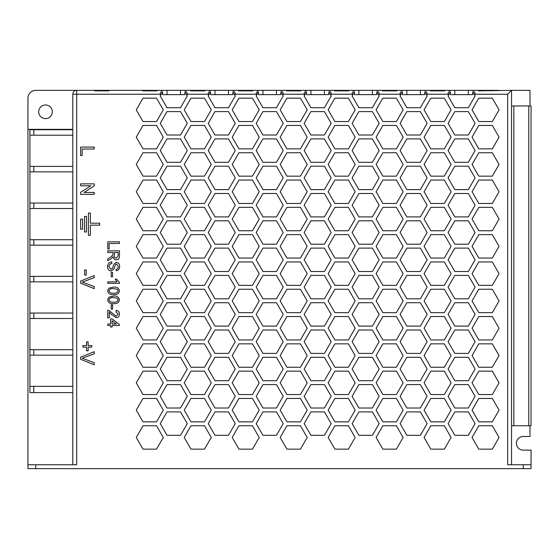 <?xml version="1.0" encoding="UTF-8"?>
<svg xmlns="http://www.w3.org/2000/svg" width="559" height="559" viewBox="0 0 559 559"><rect width="100%" height="100%" fill="white"/><g stroke="black" fill="none" stroke-linecap="round" stroke-linejoin="round"><path stroke-width="0.84" d="M45.503 104.973A6.827 6.827 0 0 0 39.591 115.21A6.827 6.827 0 0 0 51.414 115.21A6.827 6.827 0 0 0 45.503 104.973M187.272 93.032L185.134 90.348L189.857 90.348L190.982 90.872L204.496 90.872L205.621 90.348L210.359 90.348L208.221 93.032L208.332 94.247L187.16 94.247L187.272 93.032M235.241 93.032L233.103 90.348L237.827 90.348L238.952 90.872L252.465 90.872L253.59 90.348L258.328 90.348L256.19 93.032L256.301 94.247L235.129 94.247L235.241 93.032M283.21 93.032L281.072 90.348L285.796 90.348L286.928 90.872L300.435 90.872L301.56 90.348L306.297 90.348L304.159 93.032L304.271 94.247L283.099 94.247L283.21 93.032M331.18 93.032L329.041 90.348L333.772 90.348L334.897 90.872L348.404 90.872L349.529 90.348L354.266 90.348L352.128 93.032L352.24 94.247L331.068 94.247L331.18 93.032M379.149 93.032L377.011 90.348L381.741 90.348L382.866 90.872L396.373 90.872L397.498 90.348L402.235 90.348L400.097 93.032L400.209 94.247L379.037 94.247L379.149 93.032M427.118 93.032L424.98 90.348L429.71 90.348L430.835 90.872L444.342 90.872L445.474 90.348L450.212 90.348L448.066 93.032L448.185 94.247L427.006 94.247L427.118 93.032M475.087 93.032L472.949 90.348L477.679 90.348L478.804 90.872L511.548 90.348L507.649 94.247L474.975 94.247L475.087 93.032M160.363 94.639L161.041 94.639L160.251 96.008L167.008 107.705L180.515 107.705L187.272 96.008L186.482 94.639L187.16 94.639L186.482 94.639L184.903 91.907L184.903 94.639L162.613 94.639L162.613 91.907L161.041 94.639L160.363 94.247L76.702 94.247L76.702 464.753L35.748 464.753L35.748 468.652L523.252 468.652L523.252 464.753L507.649 464.753L507.649 94.247M474.975 94.247L474.305 94.639L474.975 94.639M475.087 96.008L472.725 91.907L472.725 94.639L450.435 94.639L450.435 91.907L448.066 96.008L454.823 107.705L468.337 107.705L475.087 96.008M448.185 94.639L448.856 94.639L448.185 94.247M427.006 94.247L426.328 94.639L427.006 94.639M427.118 96.008L424.756 91.907L424.756 94.639L402.466 94.639L402.466 91.907L400.097 96.008L406.854 107.705L420.368 107.705L427.118 96.008M400.209 94.639L400.887 94.639L400.209 94.247M379.037 94.247L378.359 94.639L379.037 94.639M379.149 96.008L376.787 91.907L376.787 94.639L354.497 94.639L354.497 91.907L352.128 96.008L358.885 107.705L372.392 107.705L379.149 96.008M352.24 94.639L352.918 94.639L352.24 94.247M331.068 94.247L330.39 94.639L331.068 94.639M331.18 96.008L328.818 91.907L328.818 94.639L306.521 94.639L306.521 91.907L304.159 96.008L310.916 107.705L324.423 107.705L331.18 96.008M304.271 94.639L304.948 94.639L304.271 94.247M283.099 94.247L282.421 94.639L283.099 94.639M283.21 96.008L280.849 91.907L280.849 94.639L258.551 94.639L258.551 91.907L256.19 96.008L262.947 107.705L276.453 107.705L283.21 96.008M256.301 94.639L256.979 94.639L256.301 94.247M235.129 94.247L234.452 94.639L235.129 94.639M235.241 96.008L232.872 91.907L232.872 94.639L210.582 94.639L210.582 91.907L208.221 96.008L214.977 107.705L228.484 107.705L235.241 96.008M208.332 94.639L209.01 94.639L208.332 94.247M187.16 94.247L187.16 94.639M80.608 185.784L80.608 183.862L94.254 183.862L94.254 185.895L84.074 192.436L94.254 192.436L94.254 194.357L80.608 194.357L80.608 192.324L90.796 185.784L80.608 185.784M80.608 283.161L80.608 281.079L94.254 275.573L94.254 277.655L82.271 282.12L94.254 286.585L94.254 288.668L80.608 283.161M80.608 359.29L80.608 357.201L94.254 351.695L94.254 353.784L82.271 358.249L94.254 362.707L94.254 364.796L80.608 359.29M107.768 252.465L107.768 250.816L119.472 250.816L119.472 255.889C119.64 258.251 118.585 259.558 116.314 259.816C114.448 259.649 113.4 258.614 113.17 256.714L111.003 258.852L107.768 260.774L107.768 258.88L110.242 257.426L112.967 254.967L113.023 254.156L113.023 252.465L107.768 252.465M111.22 276.768L111.22 272.415L112.569 272.415L112.569 276.768L111.22 276.768M108.746 288.248L113.54 287.116C116.796 286.753 118.774 288.004 119.472 290.862C118.767 293.727 116.796 294.977 113.54 294.614C110.291 294.977 108.313 293.727 107.621 290.862L108.746 288.248M111.22 309.162L111.22 304.816L112.569 304.816L112.569 309.162L111.22 309.162M107.768 325.513L107.768 324.017L110.619 324.017L110.619 318.916L112.121 318.916L119.319 324.465L119.319 325.513L112.121 325.513L112.121 327.015L110.619 327.015L110.619 325.513L107.768 325.513M136.263 109.85L143.013 121.548L156.527 121.548L163.277 109.85L156.527 98.153L143.013 98.153L136.263 109.85M184.232 109.85L190.982 121.548L204.496 121.548L211.253 109.85L204.496 98.153L190.982 98.153L184.232 109.85M232.202 109.85L238.952 121.548L252.465 121.548L259.222 109.85L252.465 98.153L238.952 98.153L232.202 109.85M280.171 109.85L286.928 121.548L300.435 121.548L307.191 109.85L300.435 98.153L286.928 98.153L280.171 109.85M328.14 109.85L334.897 121.548L348.404 121.548L355.161 109.85L348.404 98.153L334.897 98.153L328.14 109.85M376.109 109.85L382.866 121.548L396.373 121.548L403.13 109.85L396.373 98.153L382.866 98.153L376.109 109.85M424.078 109.85L430.835 121.548L444.342 121.548L451.099 109.85L444.342 98.153L430.835 98.153L424.078 109.85M472.048 109.85L478.804 121.548L492.318 121.548L499.068 109.85L492.318 98.153L478.804 98.153L472.048 109.85M167.008 111.604L160.251 123.308L167.008 135.005L180.515 135.005L187.272 123.308L180.515 111.604L167.008 111.604M214.977 111.604L208.221 123.308L214.977 135.005L228.484 135.005L235.241 123.308L228.484 111.604L214.977 111.604M262.947 111.604L256.19 123.308L262.947 135.005L276.453 135.005L283.21 123.308L276.453 111.604L262.947 111.604M310.916 111.604L304.159 123.308L310.916 135.005L324.423 135.005L331.18 123.308L324.423 111.604L310.916 111.604M358.885 111.604L352.128 123.308L358.885 135.005L372.392 135.005L379.149 123.308L372.392 111.604L358.885 111.604M406.854 111.604L400.097 123.308L406.854 135.005L420.368 135.005L427.118 123.308L420.368 111.604L406.854 111.604M136.263 137.151L143.013 148.848L156.527 148.848L163.277 137.151L156.527 125.447L143.013 125.447L136.263 137.151M184.232 137.151L190.982 148.848L204.496 148.848L211.253 137.151L204.496 125.447L190.982 125.447L184.232 137.151M232.202 137.151L238.952 148.848L252.465 148.848L259.222 137.151L252.465 125.447L238.952 125.447L232.202 137.151M280.171 137.151L286.928 148.848L300.435 148.848L307.191 137.151L300.435 125.447L286.928 125.447L280.171 137.151M328.14 137.151L334.897 148.848L348.404 148.848L355.161 137.151L348.404 125.447L334.897 125.447L328.14 137.151M376.109 137.151L382.866 148.848L396.373 148.848L403.13 137.151L396.373 125.447L382.866 125.447L376.109 137.151M424.078 137.151L430.835 148.848L444.342 148.848L451.099 137.151L444.342 125.447L430.835 125.447L424.078 137.151M454.823 111.604L448.066 123.308L454.823 135.005L468.337 135.005L475.087 123.308L468.337 111.604L454.823 111.604M472.048 137.151L478.804 148.848L492.318 148.848L499.068 137.151L492.318 125.447L478.804 125.447L472.048 137.151M167.008 138.905L160.251 150.602L167.008 162.306L180.515 162.306L187.272 150.602L180.515 138.905L167.008 138.905M214.977 138.905L208.221 150.602L214.977 162.306L228.484 162.306L235.241 150.602L228.484 138.905L214.977 138.905M262.947 138.905L256.19 150.602L262.947 162.306L276.453 162.306L283.21 150.602L276.453 138.905L262.947 138.905M310.916 138.905L304.159 150.602L310.916 162.306L324.423 162.306L331.18 150.602L324.423 138.905L310.916 138.905M358.885 138.905L352.128 150.602L358.885 162.306L372.392 162.306L379.149 150.602L372.392 138.905L358.885 138.905M406.854 138.905L400.097 150.602L406.854 162.306L420.368 162.306L427.118 150.602L420.368 138.905L406.854 138.905M136.263 164.451L143.013 176.148L156.527 176.148L163.277 164.451L156.527 152.747L143.013 152.747L136.263 164.451M184.232 164.451L190.982 176.148L204.496 176.148L211.253 164.451L204.496 152.747L190.982 152.747L184.232 164.451M232.202 164.451L238.952 176.148L252.465 176.148L259.222 164.451L252.465 152.747L238.952 152.747L232.202 164.451M280.171 164.451L286.928 176.148L300.435 176.148L307.191 164.451L300.435 152.747L286.928 152.747L280.171 164.451M328.14 164.451L334.897 176.148L348.404 176.148L355.161 164.451L348.404 152.747L334.897 152.747L328.14 164.451M376.109 164.451L382.866 176.148L396.373 176.148L403.13 164.451L396.373 152.747L382.866 152.747L376.109 164.451M424.078 164.451L430.835 176.148L444.342 176.148L451.099 164.451L444.342 152.747L430.835 152.747L424.078 164.451M454.823 138.905L448.066 150.602L454.823 162.306L468.337 162.306L475.087 150.602L468.337 138.905L454.823 138.905M472.048 164.451L478.804 176.148L492.318 176.148L499.068 164.451L492.318 152.747L478.804 152.747L472.048 164.451M167.008 166.205L160.251 177.902L167.008 189.606L180.515 189.606L187.272 177.902L180.515 166.205L167.008 166.205M214.977 166.205L208.221 177.902L214.977 189.606L228.484 189.606L235.241 177.902L228.484 166.205L214.977 166.205M262.947 166.205L256.19 177.902L262.947 189.606L276.453 189.606L283.21 177.902L276.453 166.205L262.947 166.205M310.916 166.205L304.159 177.902L310.916 189.606L324.423 189.606L331.18 177.902L324.423 166.205L310.916 166.205M358.885 166.205L352.128 177.902L358.885 189.606L372.392 189.606L379.149 177.902L372.392 166.205L358.885 166.205M406.854 166.205L400.097 177.902L406.854 189.606L420.368 189.606L427.118 177.902L420.368 166.205L406.854 166.205M136.263 191.751L143.013 203.448L156.527 203.448L163.277 191.751L156.527 180.047L143.013 180.047L136.263 191.751M184.232 191.751L190.982 203.448L204.496 203.448L211.253 191.751L204.496 180.047L190.982 180.047L184.232 191.751M232.202 191.751L238.952 203.448L252.465 203.448L259.222 191.751L252.465 180.047L238.952 180.047L232.202 191.751M280.171 191.751L286.928 203.448L300.435 203.448L307.191 191.751L300.435 180.047L286.928 180.047L280.171 191.751M328.14 191.751L334.897 203.448L348.404 203.448L355.161 191.751L348.404 180.047L334.897 180.047L328.14 191.751M376.109 191.751L382.866 203.448L396.373 203.448L403.13 191.751L396.373 180.047L382.866 180.047L376.109 191.751M424.078 191.751L430.835 203.448L444.342 203.448L451.099 191.751L444.342 180.047L430.835 180.047L424.078 191.751M454.823 166.205L448.066 177.902L454.823 189.606L468.337 189.606L475.087 177.902L468.337 166.205L454.823 166.205M472.048 191.751L478.804 203.448L492.318 203.448L499.068 191.751L492.318 180.047L478.804 180.047L472.048 191.751M167.008 193.505L160.251 205.202L167.008 216.906L180.515 216.906L187.272 205.202L180.515 193.505L167.008 193.505M214.977 193.505L208.221 205.202L214.977 216.906L228.484 216.906L235.241 205.202L228.484 193.505L214.977 193.505M262.947 193.505L256.19 205.202L262.947 216.906L276.453 216.906L283.21 205.202L276.453 193.505L262.947 193.505M310.916 193.505L304.159 205.202L310.916 216.906L324.423 216.906L331.18 205.202L324.423 193.505L310.916 193.505M358.885 193.505L352.128 205.202L358.885 216.906L372.392 216.906L379.149 205.202L372.392 193.505L358.885 193.505M406.854 193.505L400.097 205.202L406.854 216.906L420.368 216.906L427.118 205.202L420.368 193.505L406.854 193.505M136.263 219.051L143.013 230.748L156.527 230.748L163.277 219.051L156.527 207.347L143.013 207.347L136.263 219.051M184.232 219.051L190.982 230.748L204.496 230.748L211.253 219.051L204.496 207.347L190.982 207.347L184.232 219.051M232.202 219.051L238.952 230.748L252.465 230.748L259.222 219.051L252.465 207.347L238.952 207.347L232.202 219.051M280.171 219.051L286.928 230.748L300.435 230.748L307.191 219.051L300.435 207.347L286.928 207.347L280.171 219.051M328.14 219.051L334.897 230.748L348.404 230.748L355.161 219.051L348.404 207.347L334.897 207.347L328.14 219.051M376.109 219.051L382.866 230.748L396.373 230.748L403.13 219.051L396.373 207.347L382.866 207.347L376.109 219.051M424.078 219.051L430.835 230.748L444.342 230.748L451.099 219.051L444.342 207.347L430.835 207.347L424.078 219.051M454.823 193.505L448.066 205.202L454.823 216.906L468.337 216.906L475.087 205.202L468.337 193.505L454.823 193.505M472.048 219.051L478.804 230.748L492.318 230.748L499.068 219.051L492.318 207.347L478.804 207.347L472.048 219.051M167.008 220.805L160.251 232.502L167.008 244.206L180.515 244.206L187.272 232.502L180.515 220.805L167.008 220.805M214.977 220.805L208.221 232.502L214.977 244.206L228.484 244.206L235.241 232.502L228.484 220.805L214.977 220.805M262.947 220.805L256.19 232.502L262.947 244.206L276.453 244.206L283.21 232.502L276.453 220.805L262.947 220.805M310.916 220.805L304.159 232.502L310.916 244.206L324.423 244.206L331.18 232.502L324.423 220.805L310.916 220.805M358.885 220.805L352.128 232.502L358.885 244.206L372.392 244.206L379.149 232.502L372.392 220.805L358.885 220.805M406.854 220.805L400.097 232.502L406.854 244.206L420.368 244.206L427.118 232.502L420.368 220.805L406.854 220.805M136.263 246.351L143.013 258.048L156.527 258.048L163.277 246.351L156.527 234.647L143.013 234.647L136.263 246.351M184.232 246.351L190.982 258.048L204.496 258.048L211.253 246.351L204.496 234.647L190.982 234.647L184.232 246.351M232.202 246.351L238.952 258.048L252.465 258.048L259.222 246.351L252.465 234.647L238.952 234.647L232.202 246.351M280.171 246.351L286.928 258.048L300.435 258.048L307.191 246.351L300.435 234.647L286.928 234.647L280.171 246.351M328.14 246.351L334.897 258.048L348.404 258.048L355.161 246.351L348.404 234.647L334.897 234.647L328.14 246.351M376.109 246.351L382.866 258.048L396.373 258.048L403.13 246.351L396.373 234.647L382.866 234.647L376.109 246.351M424.078 246.351L430.835 258.048L444.342 258.048L451.099 246.351L444.342 234.647L430.835 234.647L424.078 246.351M454.823 220.805L448.066 232.502L454.823 244.206L468.337 244.206L475.087 232.502L468.337 220.805L454.823 220.805M472.048 246.351L478.804 258.048L492.318 258.048L499.068 246.351L492.318 234.647L478.804 234.647L472.048 246.351M167.008 248.105L160.251 259.802L167.008 271.506L180.515 271.506L187.272 259.802L180.515 248.105L167.008 248.105M214.977 248.105L208.221 259.802L214.977 271.506L228.484 271.506L235.241 259.802L228.484 248.105L214.977 248.105M262.947 248.105L256.19 259.802L262.947 271.506L276.453 271.506L283.21 259.802L276.453 248.105L262.947 248.105M310.916 248.105L304.159 259.802L310.916 271.506L324.423 271.506L331.18 259.802L324.423 248.105L310.916 248.105M358.885 248.105L352.128 259.802L358.885 271.506L372.392 271.506L379.149 259.802L372.392 248.105L358.885 248.105M406.854 248.105L400.097 259.802L406.854 271.506L420.368 271.506L427.118 259.802L420.368 248.105L406.854 248.105M136.263 273.651L143.013 285.349L156.527 285.349L163.277 273.651L156.527 261.947L143.013 261.947L136.263 273.651M184.232 273.651L190.982 285.349L204.496 285.349L211.253 273.651L204.496 261.947L190.982 261.947L184.232 273.651M232.202 273.651L238.952 285.349L252.465 285.349L259.222 273.651L252.465 261.947L238.952 261.947L232.202 273.651M280.171 273.651L286.928 285.349L300.435 285.349L307.191 273.651L300.435 261.947L286.928 261.947L280.171 273.651M328.14 273.651L334.897 285.349L348.404 285.349L355.161 273.651L348.404 261.947L334.897 261.947L328.14 273.651M376.109 273.651L382.866 285.349L396.373 285.349L403.13 273.651L396.373 261.947L382.866 261.947L376.109 273.651M424.078 273.651L430.835 285.349L444.342 285.349L451.099 273.651L444.342 261.947L430.835 261.947L424.078 273.651M454.823 248.105L448.066 259.802L454.823 271.506L468.337 271.506L475.087 259.802L468.337 248.105L454.823 248.105M472.048 273.651L478.804 285.349L492.318 285.349L499.068 273.651L492.318 261.947L478.804 261.947L472.048 273.651M167.008 275.405L160.251 287.102L167.008 298.806L180.515 298.806L187.272 287.102L180.515 275.405L167.008 275.405M214.977 275.405L208.221 287.102L214.977 298.806L228.484 298.806L235.241 287.102L228.484 275.405L214.977 275.405M262.947 275.405L256.19 287.102L262.947 298.806L276.453 298.806L283.21 287.102L276.453 275.405L262.947 275.405M310.916 275.405L304.159 287.102L310.916 298.806L324.423 298.806L331.18 287.102L324.423 275.405L310.916 275.405M358.885 275.405L352.128 287.102L358.885 298.806L372.392 298.806L379.149 287.102L372.392 275.405L358.885 275.405M406.854 275.405L400.097 287.102L406.854 298.806L420.368 298.806L427.118 287.102L420.368 275.405L406.854 275.405M136.263 300.952L143.013 312.649L156.527 312.649L163.277 300.952L156.527 289.248L143.013 289.248L136.263 300.952M184.232 300.952L190.982 312.649L204.496 312.649L211.253 300.952L204.496 289.248L190.982 289.248L184.232 300.952M232.202 300.952L238.952 312.649L252.465 312.649L259.222 300.952L252.465 289.248L238.952 289.248L232.202 300.952M280.171 300.952L286.928 312.649L300.435 312.649L307.191 300.952L300.435 289.248L286.928 289.248L280.171 300.952M328.14 300.952L334.897 312.649L348.404 312.649L355.161 300.952L348.404 289.248L334.897 289.248L328.14 300.952M376.109 300.952L382.866 312.649L396.373 312.649L403.13 300.952L396.373 289.248L382.866 289.248L376.109 300.952M424.078 300.952L430.835 312.649L444.342 312.649L451.099 300.952L444.342 289.248L430.835 289.248L424.078 300.952M454.823 275.405L448.066 287.102L454.823 298.806L468.337 298.806L475.087 287.102L468.337 275.405L454.823 275.405M472.048 300.952L478.804 312.649L492.318 312.649L499.068 300.952L492.318 289.248L478.804 289.248L472.048 300.952M167.008 302.705L160.251 314.403L167.008 326.107L180.515 326.107L187.272 314.403L180.515 302.705L167.008 302.705M214.977 302.705L208.221 314.403L214.977 326.107L228.484 326.107L235.241 314.403L228.484 302.705L214.977 302.705M262.947 302.705L256.19 314.403L262.947 326.107L276.453 326.107L283.21 314.403L276.453 302.705L262.947 302.705M310.916 302.705L304.159 314.403L310.916 326.107L324.423 326.107L331.18 314.403L324.423 302.705L310.916 302.705M358.885 302.705L352.128 314.403L358.885 326.107L372.392 326.107L379.149 314.403L372.392 302.705L358.885 302.705M406.854 302.705L400.097 314.403L406.854 326.107L420.368 326.107L427.118 314.403L420.368 302.705L406.854 302.705M136.263 328.252L143.013 339.949L156.527 339.949L163.277 328.252L156.527 316.548L143.013 316.548L136.263 328.252M184.232 328.252L190.982 339.949L204.496 339.949L211.253 328.252L204.496 316.548L190.982 316.548L184.232 328.252M232.202 328.252L238.952 339.949L252.465 339.949L259.222 328.252L252.465 316.548L238.952 316.548L232.202 328.252M280.171 328.252L286.928 339.949L300.435 339.949L307.191 328.252L300.435 316.548L286.928 316.548L280.171 328.252M328.14 328.252L334.897 339.949L348.404 339.949L355.161 328.252L348.404 316.548L334.897 316.548L328.14 328.252M376.109 328.252L382.866 339.949L396.373 339.949L403.13 328.252L396.373 316.548L382.866 316.548L376.109 328.252M424.078 328.252L430.835 339.949L444.342 339.949L451.099 328.252L444.342 316.548L430.835 316.548L424.078 328.252M454.823 302.705L448.066 314.403L454.823 326.107L468.337 326.107L475.087 314.403L468.337 302.705L454.823 302.705M472.048 328.252L478.804 339.949L492.318 339.949L499.068 328.252L492.318 316.548L478.804 316.548L472.048 328.252M167.008 330.006L160.251 341.703L167.008 353.407L180.515 353.407L187.272 341.703L180.515 330.006L167.008 330.006M214.977 330.006L208.221 341.703L214.977 353.407L228.484 353.407L235.241 341.703L228.484 330.006L214.977 330.006M262.947 330.006L256.19 341.703L262.947 353.407L276.453 353.407L283.21 341.703L276.453 330.006L262.947 330.006M310.916 330.006L304.159 341.703L310.916 353.407L324.423 353.407L331.18 341.703L324.423 330.006L310.916 330.006M358.885 330.006L352.128 341.703L358.885 353.407L372.392 353.407L379.149 341.703L372.392 330.006L358.885 330.006M406.854 330.006L400.097 341.703L406.854 353.407L420.368 353.407L427.118 341.703L420.368 330.006L406.854 330.006M136.263 355.552L143.013 367.249L156.527 367.249L163.277 355.552L156.527 343.848L143.013 343.848L136.263 355.552M184.232 355.552L190.982 367.249L204.496 367.249L211.253 355.552L204.496 343.848L190.982 343.848L184.232 355.552M232.202 355.552L238.952 367.249L252.465 367.249L259.222 355.552L252.465 343.848L238.952 343.848L232.202 355.552M280.171 355.552L286.928 367.249L300.435 367.249L307.191 355.552L300.435 343.848L286.928 343.848L280.171 355.552M328.14 355.552L334.897 367.249L348.404 367.249L355.161 355.552L348.404 343.848L334.897 343.848L328.14 355.552M376.109 355.552L382.866 367.249L396.373 367.249L403.13 355.552L396.373 343.848L382.866 343.848L376.109 355.552M424.078 355.552L430.835 367.249L444.342 367.249L451.099 355.552L444.342 343.848L430.835 343.848L424.078 355.552M454.823 330.006L448.066 341.703L454.823 353.407L468.337 353.407L475.087 341.703L468.337 330.006L454.823 330.006M472.048 355.552L478.804 367.249L492.318 367.249L499.068 355.552L492.318 343.848L478.804 343.848L472.048 355.552M167.008 357.306L160.251 369.003L167.008 380.707L180.515 380.707L187.272 369.003L180.515 357.306L167.008 357.306M214.977 357.306L208.221 369.003L214.977 380.707L228.484 380.707L235.241 369.003L228.484 357.306L214.977 357.306M262.947 357.306L256.19 369.003L262.947 380.707L276.453 380.707L283.21 369.003L276.453 357.306L262.947 357.306M310.916 357.306L304.159 369.003L310.916 380.707L324.423 380.707L331.18 369.003L324.423 357.306L310.916 357.306M358.885 357.306L352.128 369.003L358.885 380.707L372.392 380.707L379.149 369.003L372.392 357.306L358.885 357.306M406.854 357.306L400.097 369.003L406.854 380.707L420.368 380.707L427.118 369.003L420.368 357.306L406.854 357.306M136.263 382.852L143.013 394.549L156.527 394.549L163.277 382.852L156.527 371.148L143.013 371.148L136.263 382.852M184.232 382.852L190.982 394.549L204.496 394.549L211.253 382.852L204.496 371.148L190.982 371.148L184.232 382.852M232.202 382.852L238.952 394.549L252.465 394.549L259.222 382.852L252.465 371.148L238.952 371.148L232.202 382.852M280.171 382.852L286.928 394.549L300.435 394.549L307.191 382.852L300.435 371.148L286.928 371.148L280.171 382.852M328.14 382.852L334.897 394.549L348.404 394.549L355.161 382.852L348.404 371.148L334.897 371.148L328.14 382.852M376.109 382.852L382.866 394.549L396.373 394.549L403.13 382.852L396.373 371.148L382.866 371.148L376.109 382.852M424.078 382.852L430.835 394.549L444.342 394.549L451.099 382.852L444.342 371.148L430.835 371.148L424.078 382.852M454.823 357.306L448.066 369.003L454.823 380.707L468.337 380.707L475.087 369.003L468.337 357.306L454.823 357.306M472.048 382.852L478.804 394.549L492.318 394.549L499.068 382.852L492.318 371.148L478.804 371.148L472.048 382.852M167.008 384.606L160.251 396.303L167.008 408.007L180.515 408.007L187.272 396.303L180.515 384.606L167.008 384.606M214.977 384.606L208.221 396.303L214.977 408.007L228.484 408.007L235.241 396.303L228.484 384.606L214.977 384.606M262.947 384.606L256.19 396.303L262.947 408.007L276.453 408.007L283.21 396.303L276.453 384.606L262.947 384.606M310.916 384.606L304.159 396.303L310.916 408.007L324.423 408.007L331.18 396.303L324.423 384.606L310.916 384.606M358.885 384.606L352.128 396.303L358.885 408.007L372.392 408.007L379.149 396.303L372.392 384.606L358.885 384.606M406.854 384.606L400.097 396.303L406.854 408.007L420.368 408.007L427.118 396.303L420.368 384.606L406.854 384.606M136.263 410.152L143.013 421.849L156.527 421.849L163.277 410.152L156.527 398.448L143.013 398.448L136.263 410.152M184.232 410.152L190.982 421.849L204.496 421.849L211.253 410.152L204.496 398.448L190.982 398.448L184.232 410.152M232.202 410.152L238.952 421.849L252.465 421.849L259.222 410.152L252.465 398.448L238.952 398.448L232.202 410.152M280.171 410.152L286.928 421.849L300.435 421.849L307.191 410.152L300.435 398.448L286.928 398.448L280.171 410.152M328.14 410.152L334.897 421.849L348.404 421.849L355.161 410.152L348.404 398.448L334.897 398.448L328.14 410.152M376.109 410.152L382.866 421.849L396.373 421.849L403.13 410.152L396.373 398.448L382.866 398.448L376.109 410.152M424.078 410.152L430.835 421.849L444.342 421.849L451.099 410.152L444.342 398.448L430.835 398.448L424.078 410.152M454.823 384.606L448.066 396.303L454.823 408.007L468.337 408.007L475.087 396.303L468.337 384.606L454.823 384.606M167.008 411.906L160.251 423.603L167.008 435.307L180.515 435.307L187.272 423.603L180.515 411.906L167.008 411.906M214.977 411.906L208.221 423.603L214.977 435.307L228.484 435.307L235.241 423.603L228.484 411.906L214.977 411.906M262.947 411.906L256.19 423.603L262.947 435.307L276.453 435.307L283.21 423.603L276.453 411.906L262.947 411.906M310.916 411.906L304.159 423.603L310.916 435.307L324.423 435.307L331.18 423.603L324.423 411.906L310.916 411.906M358.885 411.906L352.128 423.603L358.885 435.307L372.392 435.307L379.149 423.603L372.392 411.906L358.885 411.906M406.854 411.906L400.097 423.603L406.854 435.307L420.368 435.307L427.118 423.603L420.368 411.906L406.854 411.906M136.263 437.452L143.013 449.15L156.527 449.15L163.277 437.452L156.527 425.748L143.013 425.748L136.263 437.452M184.232 437.452L190.982 449.15L204.496 449.15L211.253 437.452L204.496 425.748L190.982 425.748L184.232 437.452M232.202 437.452L238.952 449.15L252.465 449.15L259.222 437.452L252.465 425.748L238.952 425.748L232.202 437.452M280.171 437.452L286.928 449.15L300.435 449.15L307.191 437.452L300.435 425.748L286.928 425.748L280.171 437.452M328.14 437.452L334.897 449.15L348.404 449.15L355.161 437.452L348.404 425.748L334.897 425.748L328.14 437.452M376.109 437.452L382.866 449.15L396.373 449.15L403.13 437.452L396.373 425.748L382.866 425.748L376.109 437.452M424.078 437.452L430.835 449.15L444.342 449.15L451.099 437.452L444.342 425.748L430.835 425.748L424.078 437.452M472.048 410.152L478.804 421.849L492.318 421.849L499.068 410.152L492.318 398.448L478.804 398.448L472.048 410.152M454.823 411.906L448.066 423.603L454.823 435.307L468.337 435.307L475.087 423.603L468.337 411.906L454.823 411.906M472.048 437.452L478.804 449.15L492.318 449.15L499.068 437.452L492.318 425.748L478.804 425.748L472.048 437.452M109.271 312.139L109.271 317.861L107.768 317.861L107.768 310.217L108.809 310.371L116.23 316.212L118.124 314.081L116.02 311.866L116.174 310.364C118.333 310.664 119.437 311.915 119.472 314.116C119.423 316.275 118.347 317.47 116.244 317.715L111.444 314.465L109.271 312.139M108.746 297.248L113.54 296.116C116.796 295.753 118.774 297.004 119.472 299.862C118.767 302.726 116.796 303.977 113.54 303.614C110.291 303.977 108.313 302.726 107.621 299.862L108.746 297.248M119.472 283.364L107.768 283.364L107.768 281.862L116.887 281.862L115.161 279.165L116.545 279.165L119.472 282.4L119.472 283.364M107.621 266.818C107.594 263.904 108.998 262.269 111.821 261.912L111.821 263.562C109.976 263.799 109.026 264.861 108.97 266.741L111.01 269.417L112.59 268.166L113.889 264.093L116.419 262.367C118.599 262.751 119.668 264.1 119.619 266.426C119.675 268.914 118.522 270.36 116.174 270.766L116.174 269.117C117.621 268.872 118.319 267.999 118.27 266.489L116.524 264.016L115.489 264.435L113.924 269.033L111.094 271.066C108.781 270.668 107.621 269.256 107.621 266.818M107.768 249.014L107.768 241.816L119.472 241.816L119.472 243.465L109.124 243.465L109.124 249.014L107.768 249.014M80.608 219.1L80.608 229.239L82.557 229.239L82.557 219.1L80.608 219.1M84.507 216.368L84.507 231.971L86.456 231.971L86.456 216.368L84.507 216.368M88.406 213.056L88.406 235.283L90.355 235.283L90.355 225.144L99.719 225.144L99.719 223.195L90.355 223.195L90.355 213.056L88.406 213.056M82.879 347.132L82.879 345.56L86.554 345.56L86.554 341.884L88.133 341.884L88.133 345.56L91.809 345.56L91.809 347.132L88.133 347.132L88.133 350.807L86.554 350.807L86.554 347.132L82.879 347.132M84.633 275.035L84.633 269.962L86.205 269.962L86.205 275.035L84.633 275.035M80.608 155.507L80.608 147.108L94.254 147.108L94.254 149.036L82.18 149.036L82.18 155.507L80.608 155.507M33.799 355.161L29.9 355.161L29.9 349.703L33.799 349.703L33.799 355.161L72.803 355.161M33.799 281.841L29.9 281.841L29.9 276.377L33.799 276.377L33.799 281.841L72.803 281.841M33.799 245.177L29.9 245.177L29.9 239.72L33.799 239.72L33.799 245.177L72.803 245.177M33.799 208.521L29.9 208.521L29.9 203.057L33.799 203.057L33.799 208.521L72.803 208.521M33.799 171.858L29.9 171.858L29.9 166.4L33.799 166.4L33.799 171.858L72.803 171.858M29.9 313.04L33.799 313.04L33.799 318.497L29.9 318.497L29.9 281.841M33.799 135.201L29.9 135.201L29.9 129.737L33.799 129.737L33.799 135.201L72.803 135.201M72.803 129.353L27.95 129.353L27.95 464.753L35.748 464.753M528.765 105.951L531.05 105.951L531.05 425.748L528.765 425.748L528.765 105.951L513.833 105.951L513.833 425.748L528.765 425.748M523.252 464.753L531.05 464.753L531.05 468.652L523.252 468.652M185.134 90.348L157.652 90.348L156.527 90.872L143.013 90.872L141.888 90.348L109.683 90.348L108.558 90.872L95.044 90.872L93.919 90.348L35.748 90.348A7.798 7.798 0 0 0 27.95 98.153L27.95 129.353M35.748 468.652L27.95 468.652L27.95 464.753M531.05 464.753L531.05 450.128L523.252 450.128A6.827 6.827 0 0 1 516.425 443.301A6.827 6.827 0 0 1 523.252 436.474L530.002 436.474L530.002 425.748M233.103 90.348L180.515 90.348L180.515 94.639M214.977 94.639L214.977 90.348L210.359 90.348M281.072 90.348L228.484 90.348L228.484 94.639M262.947 94.639L262.947 90.348L258.328 90.348M329.041 90.348L276.453 90.348L276.453 94.639M310.916 94.639L310.916 90.348L306.297 90.348M377.011 90.348L324.423 90.348L324.423 94.639M358.885 94.639L358.885 90.348L354.266 90.348M424.98 90.348L381.741 90.348M406.854 94.639L406.854 90.348L402.235 90.348M472.949 90.348L420.368 90.348L420.368 94.639M454.823 94.639L454.823 90.348L450.212 90.348M499.068 90.348L468.337 90.348L468.337 94.639M530.002 105.951L530.002 90.348L511.548 90.348L511.548 464.753M115.308 90.348L88.287 90.348M167.008 94.639L167.008 90.348L136.263 90.348M376.109 90.348L372.392 90.348L372.392 94.639M72.803 464.753L72.803 94.247L76.702 94.247L76.702 90.348A3.899 3.899 0 0 0 72.803 94.247A3.899 3.899 0 0 1 76.702 90.348M513.833 425.748L511.548 425.748M511.548 105.951L513.833 105.951M29.9 355.161L29.9 386.36L33.799 386.36L33.799 392.6L72.803 392.6M29.9 318.497L29.9 349.703M29.9 245.177L29.9 276.377M29.9 208.521L29.9 239.72M29.9 171.858L29.9 203.057M29.9 135.201L29.9 166.4M33.799 392.6L29.9 392.6L29.9 386.36M72.803 129.737L33.799 129.737M72.803 386.36L33.799 386.36M72.803 166.4L33.799 166.4M72.803 203.057L33.799 203.057M72.803 239.72L33.799 239.72M72.803 276.377L33.799 276.377M72.803 313.04L33.799 313.04M72.803 318.497L33.799 318.497M72.803 349.703L33.799 349.703M162.389 90.348L160.251 93.032L160.363 94.247M118.124 252.465L114.371 252.465L114.371 255.596C114.239 257.098 114.874 257.951 116.279 258.167L118.124 255.952L118.124 252.465M117.32 289.289L113.547 288.612C111.255 288.241 109.725 288.996 108.97 290.862C109.725 292.734 111.255 293.482 113.547 293.112C115.853 293.482 117.376 292.727 118.124 290.848L117.32 289.289M117.32 298.289L113.547 297.612C111.255 297.241 109.725 297.996 108.97 299.862C109.725 301.734 111.255 302.482 113.547 302.112C115.853 302.482 117.376 301.727 118.124 299.848L117.32 298.289M112.121 320.768L112.121 324.017L116.335 324.017L112.121 320.768M478.804 90.872L478.804 90.348M492.318 90.872L492.318 90.348M430.835 90.872L430.835 90.348M444.342 90.872L444.342 90.348M382.866 90.872L382.866 90.348M396.373 90.872L396.373 90.348M334.897 90.872L334.897 90.348M348.404 90.872L348.404 90.348M286.928 90.872L286.928 90.348M300.435 90.872L300.435 90.348M238.952 90.872L238.952 90.348M252.465 90.872L252.465 90.348M190.982 90.872L190.982 90.348M204.496 90.872L204.496 90.348M143.013 90.872L143.013 90.348M156.527 90.872L156.527 90.348M95.044 90.872L95.044 90.348M108.558 90.872L108.558 90.348"/></g></svg>
